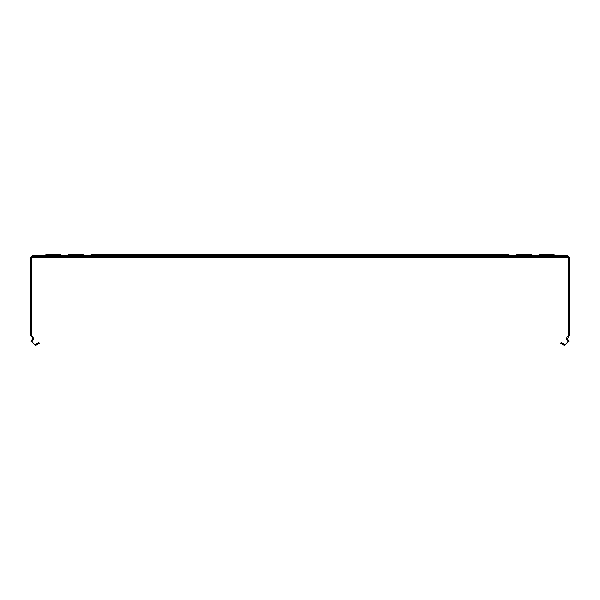 <?xml version="1.0" encoding="UTF-8"?>
<svg xmlns="http://www.w3.org/2000/svg" width="600" height="600" viewBox="0 0 600 600"><rect width="100%" height="100%" fill="white"/><g stroke="black" fill="none" stroke-linecap="round" stroke-linejoin="round"><path stroke-width="0.9" d="M527.393 254.37L527.393 255.27L521.115 255.27L521.115 254.37L530.768 254.37L530.768 255.27L527.618 255.27L530.993 255.27L517.515 255.27L515.775 256.343L532.732 256.343M527.618 255.27L517.515 255.27L516.48 255.757L517.515 255.27L516.48 255.757L517.515 255.27L516.48 255.757L517.515 255.27L516.48 255.757L517.515 255.27L516.48 255.757L517.515 255.27L516.48 255.757L517.515 255.27L516.48 255.757L517.515 255.27L516.48 255.757L517.515 255.27L516.48 255.757L517.515 255.27L516.48 255.757L517.515 255.27L516.48 255.757L517.515 255.27L516.48 255.757L517.515 255.27L516.48 255.757L517.515 255.27L516.48 255.757L517.515 255.27L516.48 255.757L517.515 255.27L516.48 255.757L517.515 255.27L516.48 255.757L532.028 255.757L532.388 256.185M520.89 255.27L516.48 255.757L520.89 255.27L517.515 255.27L520.89 255.27L517.515 255.27L520.89 255.27L517.515 255.27L520.89 255.27L517.515 255.27L520.89 255.27L517.515 255.27L520.89 255.27L517.515 255.27L520.89 255.27L517.515 255.27L520.89 255.27L517.515 255.27L520.89 255.27L517.515 255.27L520.89 255.27L517.515 255.27L520.89 255.27L517.515 255.27L520.89 255.27L517.515 255.27L520.89 255.27L517.515 255.27L520.89 255.27L517.515 255.27L520.89 255.27L517.515 255.27L520.89 255.27L517.515 255.27L520.89 255.27L517.515 255.27L520.89 255.27L517.515 255.27L520.89 255.27L517.515 255.27L520.89 255.27L517.515 255.27L520.89 255.27L517.515 255.27L520.89 255.27L517.515 255.27L520.89 255.27L517.515 255.27L520.89 255.27L517.515 255.27L520.89 255.27L517.515 255.27L520.89 255.27L517.515 255.27L520.89 255.27L517.515 255.27L520.89 255.27L517.74 255.27L517.74 254.37L521.115 254.37M554.933 256.343L538.425 256.343L554.933 256.343L553.283 255.27L543.54 255.27M549.817 255.27L554.317 255.757L553.283 255.27M553.192 254.37L554.227 254.858L539.13 254.858L540.165 254.37L553.192 254.37L554.933 255.45L553.95 255.45L567.308 255.45L567.308 256.343L32.693 256.343L30.9 258.142L30.9 335.632L30 335.632L30 258.142L30.9 258.142M531.803 255.54L531.803 254.858L530.768 254.37L532.507 255.45L539.873 255.285M549.817 254.37L543.54 254.37M532.507 255.45L532.507 256.282M98.625 256.343L98.625 255.27L92.108 255.27L95.483 255.27M504.518 255.27L92.108 255.27L90.412 256.343M501.375 256.343L501.375 255.757L508.928 255.757L507.893 255.27L501.375 255.27L501.375 254.37L92.108 254.37L98.625 254.37L98.625 254.858L91.073 254.858L92.108 254.37M79.11 255.27L83.52 255.757L67.972 255.757L69.008 255.27L82.485 255.27L72.383 255.27M45.068 256.343L61.575 256.343L45.068 256.343L46.718 255.27L59.932 255.27L56.46 255.27L60.96 255.757L45.682 255.757L50.182 255.27L45.682 255.757L46.718 255.27M91.433 255.45L84 255.45L84 256.282M504.518 254.37L501.375 254.37M508.567 255.45L516 255.45L517.74 254.37L516.705 254.858L516.705 255.54M84 255.45L82.26 254.37L78.885 254.37L78.885 255.27L72.608 255.27L72.608 254.37L69.233 254.37L67.492 255.45L67.492 256.282M78.885 254.37L72.608 254.37M45.773 254.858L46.807 254.37L45.773 254.858L60.87 254.858L59.835 254.37L46.807 254.37L59.835 254.37L61.575 255.45L60.593 255.45L67.492 255.45M30 258.142L32.693 255.45L46.515 255.285M516 256.282L516 255.45M570 268.005L570 261.728L570 268.005M30 268.23L30 269.13M570 269.13L570 268.23M570 261.502L570 260.61M30 261.728L30 268.005L30 261.728M570 296.04L570 295.14M30 294.915L30 288.638L30 294.915M570 288.638L570 294.915L570 288.638M30 288.413L30 287.52M567.308 255.45L570 258.142L570 335.032M30 335.032L30 335.632L30.9 335.632L32.415 337.748L32.557 338.827L31.11 341.34L35.4 345.63L39.285 343.388L38.835 342.608L34.95 344.85L31.883 341.79L33.338 339.278L33.053 337.11L31.793 335.632L31.793 258.142L32.693 257.243L567.308 257.243L568.207 258.142L568.207 335.632L566.947 337.11L566.662 339.278L568.118 341.79L565.05 344.85L561.165 342.608L560.715 343.388L564.6 345.63L568.89 341.34L567.442 338.827L569.1 335.632L569.1 258.142L567.308 256.343M570 322.95L570 322.05M570 315.548L570 321.825L570 315.548M30 321.825L30 315.548L30 321.825M30 315.322L30 314.43M570 335.632L569.1 335.632M538.68 256.185L539.04 255.757L554.317 255.757M554.227 254.858L554.588 255.285L553.485 255.285M501.375 255.27L501.375 255.757L91.073 255.757L92.108 255.27L91.073 255.757M508.928 255.757L507.893 255.27L509.287 256.185L90.713 256.185M67.972 255.757L67.613 256.185L84.225 256.343L82.485 255.27M91.89 255.285L90.367 255.45M507.893 254.37L508.928 254.858L98.625 254.858L98.625 255.27M508.928 254.858L509.287 255.285L508.11 255.285M60.127 255.285L61.575 255.45L59.835 254.37M32.693 255.45L32.693 256.343M570 258.142L569.1 258.142M530.993 255.27L532.028 255.757M539.04 255.757L540.067 255.27M539.13 254.858L540.165 254.37L539.13 254.858M67.613 256.185L67.267 256.343M60.96 255.757L59.932 255.27L61.32 256.185M82.26 255.27L82.26 254.37L83.295 254.858L83.295 255.54M69.233 255.27L69.233 254.37L68.198 254.858L68.198 255.54M30 261.502L30 260.61M570 287.52L570 288.413M30 296.04L30 295.14M30 322.95L30 322.05M570 314.43L570 315.322M516.345 255.915L516.345 255.285M532.162 255.915L532.162 255.285M530.768 254.37L531.803 254.858M83.655 255.915L83.655 255.285M67.838 255.915L67.838 255.285M69.233 254.37L68.198 254.858M84 256.05L90.825 256.05M509.175 256.05L516 256.05M532.507 256.05L538.793 256.05M554.565 256.05L567.308 256.05L569.4 258.142L569.4 335.632M30.6 335.632L30.6 258.142L32.693 256.05L45.435 256.05M61.207 256.05L67.492 256.05M91.073 254.858L90.713 255.285M509.287 255.285L509.632 255.45"/></g></svg>
